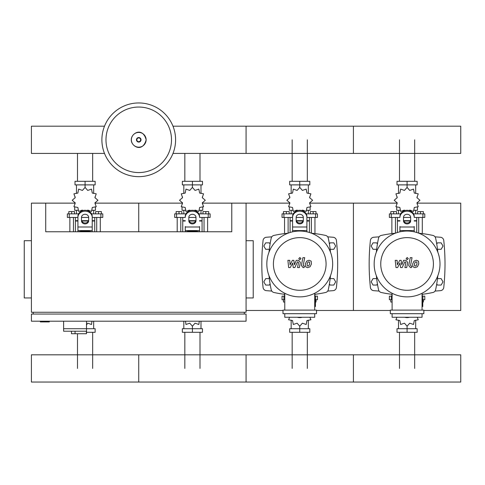 <?xml version="1.0" encoding="UTF-8"?>
<svg xmlns="http://www.w3.org/2000/svg" width="485" height="485" viewBox="0 0 485 485"><rect width="100%" height="100%" fill="white"/><g stroke="black" fill="none" stroke-linecap="round" stroke-linejoin="round"><path stroke-width="0.73" d="M40.352 321.203L40.352 321.919L49.294 321.919L49.294 321.203M202.427 203.136L231.769 203.136L231.769 231.757L45.717 231.757L45.717 203.136L31.404 203.136L31.404 312.261L246.077 312.261L246.077 203.136L289.727 203.136M31.404 240.699L24.25 240.699L24.25 297.948L31.404 297.948M246.077 240.699L253.231 240.699L253.231 297.948L246.077 297.948M31.404 321.203L246.077 321.203L246.077 314.05L31.404 314.05L31.404 321.203M33.192 314.05L33.192 312.261M244.288 314.05L244.288 312.261M231.769 203.136L246.077 203.136M63.608 321.203L63.608 328.715L95.145 328.715L95.145 332.298L86.506 332.298M86.506 321.203L86.506 333.728L86.3 331.225L63.608 331.225L63.608 328.715L86.506 328.715M75.054 331.225L75.054 333.728L86.3 333.728M63.608 331.225L71.477 331.225L71.477 333.728L75.054 333.728M399.495 181.311L399.495 139.807M414.669 181.311L414.669 139.807M292.158 181.311L292.158 139.807M307.332 181.311L307.332 139.807M184.827 181.311L184.827 153.418M199.996 181.311L199.996 153.418M77.491 181.311L77.491 153.418M92.659 181.311L92.659 153.418M414.669 332.298L414.669 368.43M399.495 332.298L399.495 368.43M307.332 332.298L307.332 368.43M292.158 332.298L292.158 368.43M199.996 332.298L199.996 368.43M184.827 332.298L184.827 368.43M92.659 332.298L92.659 368.43M77.491 333.728L77.491 368.43M437.5 249.29L441.144 249.29L442.999 246.071L441.144 242.852L437.421 242.852L436.742 244.022M330.164 249.29L333.807 249.29L335.662 246.071L333.807 242.852L330.085 242.852L329.412 244.022M377.421 244.022L376.742 242.852L373.02 242.852L371.164 246.071L373.02 249.29L376.663 249.29M270.084 244.022L269.405 242.852L265.683 242.852L263.828 246.071L265.683 249.29L269.327 249.29M436.742 283.895L437.421 285.065L441.144 285.065L442.999 281.846L441.144 278.626L437.5 278.626M329.412 283.895L330.085 285.065L333.807 285.065L335.662 281.846L333.807 278.626L330.164 278.626M376.663 278.626L373.02 278.626L371.164 281.846L373.02 285.065L376.742 285.065L377.421 283.895M269.327 278.626L265.683 278.626L263.828 281.846L265.683 285.065L269.405 285.065L270.084 283.895M175.594 139.807A36.854 36.854 0 0 1 138.74 176.661A36.854 36.854 0 0 1 101.892 139.807A36.854 36.854 0 0 1 138.74 102.953A36.854 36.854 0 0 1 175.594 139.807A36.854 36.854 0 0 0 138.74 102.953A36.854 36.854 0 0 0 101.892 139.807M138.74 107.046A32.762 32.762 0 0 1 171.502 139.807A32.762 32.762 0 0 1 138.74 172.569A32.762 32.762 0 0 1 105.979 139.807A32.762 32.762 0 0 1 138.74 107.046M172.987 153.418L460.75 153.418L460.75 126.191L353.413 126.191L353.413 153.418L353.413 126.191L246.077 126.191L246.077 153.418L246.077 126.191L172.987 126.191M104.499 126.191L31.404 126.191L31.404 153.418L104.499 153.418M418.713 233.164L418.713 217.444M422.289 233.606L422.289 217.444M417.64 213.867L417.64 211.581L420.501 211.581L420.501 213.867M420.501 211.581L423.363 211.581L423.363 213.867M391.874 233.606L391.874 217.444M395.457 233.164L395.457 217.444M390.801 213.867L390.801 211.581L393.662 211.581L393.662 213.867M393.662 211.581L396.53 211.581L396.53 213.867M409.104 210.545L409.722 210.12L413.523 211.43L414.293 207.483L418.234 206.713L416.93 202.912L419.962 200.275L416.93 197.631L418.234 193.83L414.293 193.06L413.523 189.12L409.722 190.423L407.085 187.392L404.441 190.423L400.64 189.12L399.87 193.06L395.93 193.83L397.233 197.631L394.202 200.275L397.233 202.912L395.93 206.713L399.87 207.483L400.64 211.43L404.441 210.12L405.06 210.545M417.458 207.271L417.458 210.29L414.166 210.29M410.771 210.29L409.407 210.29M407.085 187.392L407.085 184.888L397.009 184.888L397.009 181.311L417.155 181.311L417.155 184.888L407.085 184.888L407.085 181.311M398.494 210.29L398.494 213.867M415.669 210.29L415.669 213.867M415.669 193.43L415.669 184.888M398.494 193.43L398.494 184.888M397.112 196.692L397.063 197.947M404.757 210.29L403.399 210.29M399.998 210.29L396.706 210.29L396.706 207.271M410.419 221.027L403.744 221.027M399.925 221.027L397.421 221.027L397.421 232.491M410.553 220.669L403.611 220.669M399.925 220.669L397.421 220.669L397.779 221.027M414.238 217.444L424.793 217.444L424.793 213.867L413.566 213.867M403.502 217.444L410.662 217.444M400.598 213.867L389.37 213.867L389.37 217.444L399.925 217.444M416.742 217.444L416.742 220.669L414.238 220.669M416.742 232.491L416.742 221.027L414.238 221.027M311.376 233.164L311.376 217.444M314.953 233.606L314.953 217.444M310.303 213.867L310.303 211.581L313.164 211.581L313.164 213.867M313.164 211.581L316.026 211.581L316.026 213.867M284.537 233.606L284.537 217.444M288.12 233.164L288.12 217.444M283.464 213.867L283.464 211.581L286.332 211.581L286.332 213.867M286.332 211.581L289.193 211.581L289.193 213.867M301.767 210.545L302.385 210.12L306.187 211.43L306.956 207.483L310.903 206.713L309.594 202.912L312.625 200.275L309.594 197.631L310.903 193.83L306.956 193.06L306.187 189.12L302.385 190.423L299.748 187.392L297.105 190.423L293.304 189.12L292.534 193.06L288.593 193.83L289.897 197.631L286.865 200.275L289.897 202.912L288.593 206.713L292.534 207.483L293.304 211.43L297.105 210.12L297.723 210.545M310.121 207.271L310.121 210.29L306.829 210.29M303.434 210.29L302.07 210.29M299.748 187.392L299.748 184.888L289.678 184.888L289.678 181.311L309.818 181.311L309.818 184.888L299.748 184.888L299.748 181.311M291.158 210.29L291.158 213.867M308.333 210.29L308.333 213.867M308.333 193.43L308.333 184.888M291.158 193.43L291.158 184.888M289.775 196.692L289.727 197.947M297.42 210.29L296.062 210.29M292.661 210.29L289.369 210.29L289.369 207.271M303.083 221.027L296.408 221.027M292.588 221.027L290.085 221.027L290.085 232.491M303.216 220.669L296.274 220.669M292.588 220.669L290.085 220.669L290.442 221.027M306.902 217.444L317.457 217.444L317.457 213.867L306.229 213.867M296.165 217.444L303.325 217.444M293.261 213.867L282.034 213.867L282.034 217.444L292.588 217.444M309.406 217.444L309.406 220.669L306.902 220.669M309.406 232.491L309.406 221.027L306.902 221.027M204.039 231.757L204.039 217.444M207.616 231.757L207.616 217.444M202.966 213.867L202.966 211.581L205.828 211.581L205.828 213.867M205.828 211.581L208.689 211.581L208.689 213.867M177.207 231.757L177.207 217.444M180.784 231.757L180.784 217.444M176.128 213.867L176.128 211.581L178.995 211.581L178.995 213.867M178.995 211.581L181.857 211.581L181.857 213.867M194.43 210.545L195.049 210.12L198.85 211.43L199.62 207.483L203.567 206.713L202.257 202.912L205.288 200.275L202.257 197.631L203.567 193.83L199.62 193.06L198.85 189.12L195.049 190.423L192.412 187.392L189.768 190.423L185.967 189.12L185.197 193.06L181.257 193.83L182.56 197.631L179.529 200.275L182.56 202.912L181.257 206.713L185.197 207.483L185.967 211.43L189.768 210.12L190.387 210.545M202.785 207.271L202.785 210.29L199.499 210.29M196.098 210.29L194.74 210.29M192.412 187.392L192.412 184.888L182.342 184.888L182.342 181.311L202.481 181.311L202.481 184.888L192.412 184.888L192.412 181.311M183.821 210.29L183.821 213.867M200.996 210.29L200.996 213.867M200.996 193.43L200.996 184.888M183.821 193.43L183.821 184.888M182.439 196.692L182.39 197.947M190.084 210.29L188.726 210.29M185.325 210.29L182.033 210.29L182.033 207.271M195.746 221.027L189.071 221.027M185.252 221.027L182.748 221.027L182.748 231.757M195.879 220.669L188.944 220.669M185.252 220.669L182.748 220.669L183.106 221.027M199.565 217.444L210.12 217.444L210.12 213.867L198.892 213.867M188.835 217.444L195.988 217.444M185.925 213.867L174.697 213.867L174.697 217.444L185.252 217.444M202.069 217.444L202.069 220.669L199.565 220.669M202.069 231.757L202.069 221.027L199.565 221.027M96.703 231.757L96.703 217.444M100.28 231.757L100.28 217.444M95.63 213.867L95.63 211.581L98.491 211.581L98.491 213.867M98.491 211.581L101.353 211.581L101.353 213.867M69.87 231.757L69.87 217.444M73.447 231.757L73.447 217.444M68.797 213.867L68.797 211.581L71.659 211.581L71.659 213.867M71.659 211.581L74.52 211.581L74.52 213.867M87.094 210.545L87.712 210.12L91.513 211.43L92.283 207.483L96.23 206.713L94.921 202.912L97.952 200.275L94.921 197.631L96.23 193.83L92.283 193.06L91.513 189.12L87.712 190.423L85.075 187.392L82.432 190.423L78.631 189.12L77.861 193.06L73.92 193.83L75.223 197.631L72.192 200.275L75.223 202.912L73.92 206.713L77.861 207.483L78.631 211.43L82.432 210.12L83.05 210.545M95.448 207.271L95.448 210.29L92.162 210.29M88.761 210.29L87.403 210.29M85.075 187.392L85.075 184.888L75.005 184.888L75.005 181.311L95.145 181.311L95.145 184.888L85.075 184.888L85.075 181.311M76.484 210.29L76.484 213.867M93.66 210.29L93.66 213.867M93.66 193.43L93.66 184.888M76.484 193.43L76.484 184.888M75.102 196.692L75.054 197.947M82.747 210.29L81.389 210.29M77.988 210.29L74.696 210.29L74.696 207.271M88.409 221.027L81.735 221.027M77.915 221.027L75.411 221.027L75.411 231.757M88.543 220.669L81.607 220.669M77.915 220.669L75.411 220.669L75.769 221.027M92.229 217.444L102.784 217.444L102.784 213.867L91.562 213.867M81.498 217.444L88.652 217.444M78.588 213.867L67.36 213.867L67.36 217.444L77.915 217.444M94.733 217.444L94.733 220.669L92.229 220.669M94.733 231.757L94.733 221.027L92.229 221.027M392.11 299.736L389.37 299.736L389.37 296.159L392.11 296.159M422.053 296.159L424.793 296.159L424.793 299.736L422.768 299.736M391.874 294.31L391.874 296.159M392.11 302.028L390.801 302.028L390.801 299.736M422.289 294.31L422.289 296.159M423.363 299.736L423.363 302.028L422.768 302.028M396.924 317.269L395.93 319.773L399.87 320.543L400.64 324.489L404.441 323.18L407.085 326.211L409.722 323.18L413.523 324.489L414.293 320.543L418.234 319.773L417.239 317.269M407.085 326.211L407.085 328.715L417.155 328.715L417.155 332.298L397.009 332.298L397.009 328.715L407.085 328.715L407.085 332.298M398.494 320.173L398.494 328.715M415.669 320.173L415.669 328.715M284.774 299.736L282.034 299.736L282.034 296.159L284.774 296.159M314.716 296.159L317.457 296.159L317.457 299.736L315.432 299.736M284.537 294.31L284.537 296.159M284.774 302.028L283.464 302.028L283.464 299.736M314.953 294.31L314.953 296.159M316.026 299.736L316.026 302.028L315.432 302.028M289.587 317.269L288.593 319.773L292.534 320.543L293.304 324.489L297.105 323.18L299.748 326.211L302.385 323.18L306.187 324.489L306.956 320.543L310.903 319.773L309.903 317.269M299.748 326.211L299.748 328.715L309.818 328.715L309.818 332.298L289.678 332.298L289.678 328.715L299.748 328.715L299.748 332.298M291.158 320.173L291.158 328.715M308.333 320.173L308.333 328.715M185.519 321.203L185.967 324.489L189.768 323.18L192.412 326.211L195.049 323.18L198.85 324.489L199.299 321.203M192.412 326.211L192.412 328.715L202.481 328.715L202.481 332.298L182.342 332.298L182.342 328.715L192.412 328.715L192.412 332.298M183.821 321.203L183.821 328.715M200.996 321.203L200.996 328.715M86.506 324.974L87.712 323.18L91.513 324.489L91.962 321.203M93.66 321.203L93.66 328.715M460.75 368.43L460.75 382.047L353.413 382.047L353.413 354.82L353.413 382.047L246.077 382.047L246.077 354.82L246.077 382.047L138.74 382.047L138.74 354.82L138.74 382.047L31.404 382.047L31.404 354.82L460.75 354.82L460.75 368.43M416.888 262.197L416.1 261.882L415.202 262.197L414.445 263.949L414.523 265.719L415.293 266.035L416.203 265.719L416.967 263.949L416.888 262.197M414.008 261.142L412.638 263.949L412.911 266.774L414.978 267.665L417.403 266.774L418.773 263.949L418.494 261.142L416.415 260.251L414.008 261.142M410.237 257.68L408.716 265.507L410.425 267.581L411.456 267.581L411.753 266.053L411.056 266.053L410.546 265.398L412.044 257.68L410.237 257.68M407.206 259.717L408.303 258.62L407.206 257.523L406.109 258.62L407.206 259.717M397.573 267.581L399.973 263.034L400.604 267.581L402.186 267.581L404.787 261.864L405.345 261.864L405.86 262.512L404.89 267.587L406.697 267.587L407.691 262.397L405.969 260.33L403.575 260.336L401.768 264.816L401.15 260.336L399.737 260.336L397.391 264.816L397.094 260.336L395.233 260.336L395.996 267.581L397.573 267.581M309.551 262.197L308.763 261.882L307.872 262.197L307.114 263.949L307.187 265.719L307.957 266.035L308.866 265.719L309.63 263.949L309.551 262.197M306.672 261.142L305.308 263.949L305.574 266.774L307.642 267.665L310.067 266.774L311.437 263.949L311.158 261.142L309.078 260.251L306.672 261.142M302.901 257.68L301.379 265.507L303.089 267.581L304.119 267.581L304.416 266.053L303.725 266.053L303.21 265.398L304.707 257.68L302.901 257.68M299.869 259.717L300.967 258.62L299.869 257.523L298.772 258.62L299.869 259.717M290.236 267.581L292.637 263.034L293.267 267.581L294.85 267.581L297.45 261.864L298.008 261.864L298.524 262.512L297.554 267.587L299.36 267.587L300.354 262.397L298.633 260.33L296.238 260.336L294.431 264.816L293.813 260.336L292.4 260.336L290.054 264.816L289.757 260.336L287.896 260.336L288.66 267.581L290.236 267.581M439.998 263.961A32.919 32.919 0 0 1 407.085 296.875A32.919 32.919 0 0 1 374.165 263.961A32.919 32.919 0 0 1 407.085 231.042A32.919 32.919 0 0 1 439.998 263.961M433.414 263.961A26.335 26.335 0 0 1 407.085 290.291A26.335 26.335 0 0 1 380.749 263.961A26.335 26.335 0 0 1 407.085 237.626A26.335 26.335 0 0 1 433.414 263.961M422.053 299.378L422.768 299.378L422.768 306.532L422.053 306.532M390.322 310.115L390.322 313.692L423.841 313.692L423.841 310.115L390.322 310.115M392.11 313.692L392.11 317.269L422.053 317.269L422.053 313.692M422.053 310.115L422.053 293.273M392.11 293.273L392.11 310.115M332.661 263.961A32.919 32.919 0 0 1 299.748 296.875A32.919 32.919 0 0 1 266.829 263.961A32.919 32.919 0 0 1 299.748 231.042A32.919 32.919 0 0 1 332.661 263.961M326.078 263.961A26.335 26.335 0 0 1 299.748 290.291A26.335 26.335 0 0 1 273.413 263.961A26.335 26.335 0 0 1 299.748 237.626A26.335 26.335 0 0 1 326.078 263.961M314.716 299.378L315.432 299.378L315.432 306.532L314.716 306.532M282.985 310.115L282.985 313.692L316.511 313.692L316.511 310.115L282.985 310.115M284.774 313.692L284.774 317.269L314.716 317.269L314.716 313.692M314.716 310.115L314.716 293.273M284.774 293.273L284.774 310.115M185.585 231.757A32.919 32.919 0 0 1 199.238 231.757M78.249 231.757A32.919 32.919 0 0 1 91.901 231.757M437.816 275.741A121.759 121.759 0 0 1 435.621 289.763A3.577 3.577 0 0 1 432.887 292.497A121.759 121.759 0 0 1 422.053 294.34M437.816 252.176A121.759 121.759 0 0 0 435.621 238.153A3.577 3.577 0 0 0 432.887 235.419A121.759 121.759 0 0 0 418.864 233.224M395.299 233.224A121.759 121.759 0 0 0 381.277 235.419A3.577 3.577 0 0 0 378.542 238.153A121.759 121.759 0 0 0 376.348 252.176M392.11 294.34A121.759 121.759 0 0 1 381.277 292.497A3.577 3.577 0 0 1 378.542 289.763A121.759 121.759 0 0 1 376.348 275.741M414.238 226.519L414.238 231.83M399.925 231.83L399.925 226.519M403.502 217.383L403.502 220.802A3.577 3.098 180 0 0 407.085 223.9A3.577 3.098 180 0 0 410.662 220.802L410.662 217.383A3.577 3.098 180 0 0 407.085 214.285A3.577 3.098 180 0 0 403.502 217.383M410.662 219.905A3.577 3.098 0 0 1 407.085 223.003A3.577 3.098 0 0 1 403.502 219.905M414.238 217.383A7.154 6.196 180 0 0 407.085 211.187A7.154 6.196 180 0 0 399.925 217.383M399.925 216.486A7.154 6.196 -0 0 1 407.085 210.29A7.154 6.196 -0 0 1 414.238 216.486M404.684 317.269A7.154 6.196 0 0 0 409.479 317.269M330.479 275.741A121.759 121.759 0 0 1 328.284 289.763A3.577 3.577 0 0 1 325.55 292.497A121.759 121.759 0 0 1 314.716 294.34M330.479 252.176A121.759 121.759 0 0 0 328.284 238.153A3.577 3.577 0 0 0 325.55 235.419A121.759 121.759 0 0 0 311.528 233.224M287.963 233.224A121.759 121.759 0 0 0 273.946 235.419A3.577 3.577 0 0 0 271.206 238.153A121.759 121.759 0 0 0 269.011 252.176M284.774 294.34A121.759 121.759 0 0 1 273.946 292.497A3.577 3.577 0 0 1 271.206 289.763A121.759 121.759 0 0 1 269.011 275.741M328.284 289.763A3.577 3.577 0 0 1 325.55 292.497M292.588 231.83L292.588 216.486A7.154 6.196 -0 0 1 299.748 210.29A7.154 6.196 -0 0 1 306.902 216.486L306.902 231.83M296.165 217.383L296.165 220.802A3.577 3.098 180 0 0 299.748 223.9A3.577 3.098 180 0 0 303.325 220.802L303.325 217.383A3.577 3.098 180 0 0 299.748 214.285A3.577 3.098 180 0 0 296.165 217.383M303.325 219.905A3.577 3.098 0 0 1 299.748 223.003A3.577 3.098 0 0 1 296.165 219.905M292.588 216.486L292.588 226.519M306.902 217.383A7.154 6.196 180 0 0 299.748 211.187A7.154 6.196 180 0 0 292.588 217.383M297.347 317.269A7.154 6.196 0 0 0 302.143 317.269M199.565 226.519L199.565 231.757M185.252 231.757L185.252 226.519M188.835 217.383L188.835 220.802A3.577 3.098 180 0 0 192.412 223.9A3.577 3.098 180 0 0 195.988 220.802L195.988 217.383A3.577 3.098 180 0 0 192.412 214.285A3.577 3.098 180 0 0 188.835 217.383M195.988 219.905A3.577 3.098 0 0 1 192.412 223.003A3.577 3.098 0 0 1 188.835 219.905M199.565 217.383A7.154 6.196 180 0 0 192.412 211.187A7.154 6.196 180 0 0 185.252 217.383M185.252 216.486A7.154 6.196 -0 0 1 192.412 210.29A7.154 6.196 -0 0 1 199.565 216.486M77.915 231.757L77.915 216.486A7.154 6.196 -0 0 1 85.075 210.29A7.154 6.196 -0 0 1 92.229 216.486L92.229 231.757M81.498 217.383L81.498 220.802A3.577 3.098 180 0 0 85.075 223.9A3.577 3.098 180 0 0 88.652 220.802L88.652 217.383A3.577 3.098 180 0 0 85.075 214.285A3.577 3.098 180 0 0 81.498 217.383M88.652 219.905A3.577 3.098 0 0 1 85.075 223.003A3.577 3.098 0 0 1 81.498 219.905M77.915 216.486L77.915 226.519M92.229 217.383A7.154 6.196 180 0 0 85.075 211.187A7.154 6.196 180 0 0 77.915 217.383M379.118 236.844A402.902 402.902 0 0 0 373.668 237.262A3.577 3.577 0 0 0 370.407 240.445A221.372 221.372 0 0 0 370.407 287.472A3.577 3.577 0 0 0 373.668 290.654A402.902 402.902 0 0 0 379.118 291.073M435.045 291.073A402.902 402.902 0 0 0 440.495 290.654A3.577 3.577 0 0 0 443.757 287.472A221.372 221.372 0 0 0 443.757 240.445A3.577 3.577 0 0 0 440.495 237.262A402.902 402.902 0 0 0 435.045 236.844M271.782 236.844A402.902 402.902 0 0 0 266.332 237.262A3.577 3.577 0 0 0 263.07 240.445A221.372 221.372 0 0 0 263.07 287.472A3.577 3.577 0 0 0 266.332 290.654A402.902 402.902 0 0 0 271.782 291.073M327.708 291.073A402.902 402.902 0 0 0 333.159 290.654A3.577 3.577 0 0 0 336.42 287.472A221.372 221.372 0 0 0 336.42 240.445A3.577 3.577 0 0 0 333.159 237.262A402.902 402.902 0 0 0 327.708 236.844M423.841 310.473L460.75 310.473L460.75 203.136L417.1 203.136M309.763 203.136L353.413 203.136L353.413 310.473L353.413 203.136L397.063 203.136M316.511 310.473L390.322 310.473M246.077 310.473L282.985 310.473M95.09 203.136L138.74 203.136L138.74 231.757L138.74 203.136L182.39 203.136M45.717 203.136L75.054 203.136M146.118 139.807A7.378 7.378 0 0 1 138.74 147.179A7.378 7.378 0 0 1 131.368 139.807A7.378 7.378 0 0 1 138.74 132.429A7.378 7.378 0 0 1 146.118 139.807M141.02 139.807A2.279 2.279 0 0 1 138.74 142.081A2.279 2.279 0 0 1 136.467 139.807A2.279 2.279 0 0 1 138.74 137.528A2.279 2.279 0 0 1 141.02 139.807M140.638 139.807A1.891 1.891 0 0 1 138.74 141.699A1.891 1.891 0 0 1 136.849 139.807A1.891 1.891 0 0 1 138.74 137.91A1.891 1.891 0 0 1 140.638 139.807M422.902 217.444L422.902 213.867M391.262 217.444L391.262 213.867M315.565 217.444L315.565 213.867M283.925 217.444L283.925 213.867M208.229 217.444L208.229 213.867M176.588 217.444L176.588 213.867M100.892 217.444L100.892 213.867M69.252 217.444L69.252 213.867M422.902 296.159L422.902 299.736M391.262 296.159L391.262 299.736M315.565 296.159L315.565 299.736M283.925 296.159L283.925 299.736M414.238 230.575L399.925 230.575M414.238 226.998L399.925 226.998M306.902 230.575L292.588 230.575M306.902 226.998L292.588 226.998M199.565 230.575L185.252 230.575M199.565 226.998L185.252 226.998M92.229 230.575L77.915 230.575M92.229 226.998L77.915 226.998M131.302 139.807C130.95 146.167 142.511 153.266 146.179 139.807C142.511 126.349 130.95 133.448 131.302 139.807M417.1 196.692L417.1 197.947M417.1 202.597L417.1 203.961M397.063 202.597L397.063 203.961M397.421 217.444L397.421 220.669M416.385 221.027L416.742 220.669M309.763 196.692L309.763 197.947M309.763 202.597L309.763 203.961M289.727 202.597L289.727 203.961M290.085 217.444L290.085 220.669M309.048 221.027L309.406 220.669M202.427 196.692L202.427 197.947M202.427 202.597L202.427 203.961M182.39 202.597L182.39 203.961M182.748 217.444L182.748 220.669M201.712 221.027L202.069 220.669M95.09 196.692L95.09 197.947M95.09 202.597L95.09 203.961M75.054 202.597L75.054 203.961M75.411 217.444L75.411 220.669M94.375 221.027L94.733 220.669"/></g></svg>
